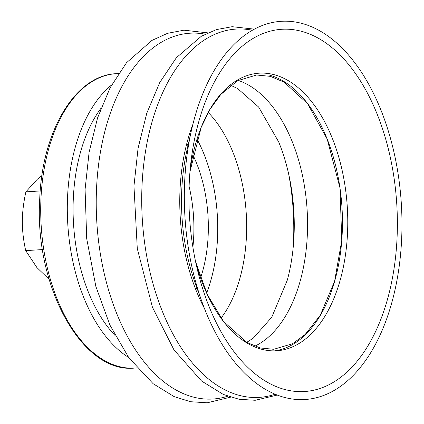 <?xml version="1.0" encoding="UTF-8"?>
<svg xmlns="http://www.w3.org/2000/svg" width="424" height="424" viewBox="0 0 424 424"><rect width="100%" height="100%" fill="white"/><g stroke="black" fill="none" stroke-linecap="round" stroke-linejoin="round"><path stroke-width="0.64" d="M254.739 346.217A136.576 78.138 86.4 0 0 307.098 209.53A136.576 78.138 86.4 0 0 238.156 80.417M192.899 247.171A106.239 60.78 86.4 0 0 189.104 186.38M195.872 289.825A106.355 60.849 86.4 0 0 196.826 287.705M200.573 277.985A106.355 60.849 86.4 0 0 192.888 154.85M187.964 145.676A106.355 60.849 86.4 0 0 186.751 143.694M205.19 34.169A183.258 104.85 86.4 0 0 96.54 188.579A183.258 104.85 86.4 0 0 193.27 397.06A183.258 104.85 86.4 0 0 227.778 396.202M252.423 30.247A184.509 105.565 86.4 0 0 142.029 185.511A184.509 105.565 86.4 0 0 239.417 395.406A184.509 105.565 86.4 0 0 275.134 394.225M192.888 124.322A148.098 84.736 86.4 0 0 180.014 189.91A148.098 84.736 86.4 0 0 204.363 308.28M191.526 130.02L187.132 149.328A147.875 84.604 86.4 0 0 181.774 189.846A147.875 84.604 86.4 0 0 195.549 284.181L202.306 302.794A189.459 108.396 86.4 0 0 284.658 397.458A189.459 108.396 86.4 0 0 401.65 238.876A189.459 108.396 86.4 0 0 301.644 23.346A189.459 108.396 86.4 0 0 191.526 130.02A189.459 108.396 86.4 0 0 202.306 302.794M301.284 31.244A181.461 103.822 86.4 0 0 190.593 165.1A181.461 103.822 86.4 0 0 197.022 268.106A181.461 103.822 86.4 0 0 285.013 389.561A181.461 103.822 86.4 0 0 397.065 237.679A181.461 103.822 86.4 0 0 301.284 31.244M274.757 350.844A139.167 79.622 86.4 0 0 342.396 217.194A139.167 79.622 86.4 0 0 268.752 74.91M246.694 342.343L253.176 338.23L271.768 317.226L287.324 280.105A136.152 77.899 86.4 0 0 278.706 141.966L258.656 107.065L237.599 88.537L230.656 85.261M221.063 318.143A123.623 70.728 86.4 0 0 208.232 112.461M206.626 293.058A123.077 70.416 86.4 0 0 197.022 139.146M41.934 175.552L37.185 179.379L25.896 191.849C23.543 202.508 22.361 212.376 22.35 221.45C22.297 230.529 23.415 240.254 25.7 250.621L36.888 267.539L49.094 279.299M25.7 250.621L42.501 249.572M25.896 191.849L40.216 190.954M100.901 108.396A137.477 78.657 86.4 0 0 115.074 335.517M111.618 84.954A147.51 84.397 86.4 0 0 67.803 224.466A147.51 84.397 86.4 0 0 128.62 357.443M261.661 349.275A139.061 79.564 86.4 0 0 347.532 232.877A139.061 79.564 86.4 0 0 274.132 74.682A139.061 79.564 86.4 0 0 189.978 171.614L201.225 127.311L210.161 109.1L220.867 94.377L237.71 80.661L256.584 75.011L270.364 76.352L284.144 82.161L307.57 103.684L327.174 139.03L339.984 187.938L341.771 240.392L334.578 281.388L320.279 315.244L305.169 334.478L292.528 343.758L273.681 349.291L260.198 347.961L246.715 342.354L223.522 321.403L207.384 294.696L195.597 261.714A139.061 79.564 86.4 0 0 261.661 349.275M293.18 247.521A170.151 97.35 86.4 0 0 288.569 173.57M118.519 73.527L116.181 73.681A147.478 84.381 86.4 0 0 115.964 73.691A147.478 84.381 86.4 0 0 40.964 198.702A147.478 84.381 86.4 0 0 118.81 366.479A147.478 84.381 86.4 0 0 134.334 368.08A147.478 84.381 86.4 0 0 134.551 368.064L136.888 367.921M230.598 397.156L207.182 402.8L190.524 401.724L174.147 396.62L153.133 383.709L128.795 357.686L109.906 325.065L95.85 286.417L86.708 238.659L85.086 189.353L89.098 152.285L97.557 117.914L110.171 87.651L126.527 62.725L151.924 40.423L167.538 33.321L183.937 30.184L207.871 32.876M254.421 29.145L232.177 26.696L216.42 29.59L201.336 36.268L176.373 57.706L159.689 82.664L146.768 113.261L138.081 148.199L133.963 185.982L137.286 248.565L152.428 307.214L173.951 349.858L201.559 381.028L223.31 394.437L239.157 399.291L255.211 400.283L277.248 395.073M115.964 73.691C75.122 75.44 42.103 131.345 39.718 199.01C34.238 285.803 81.864 373.507 134.334 368.08"/></g></svg>
